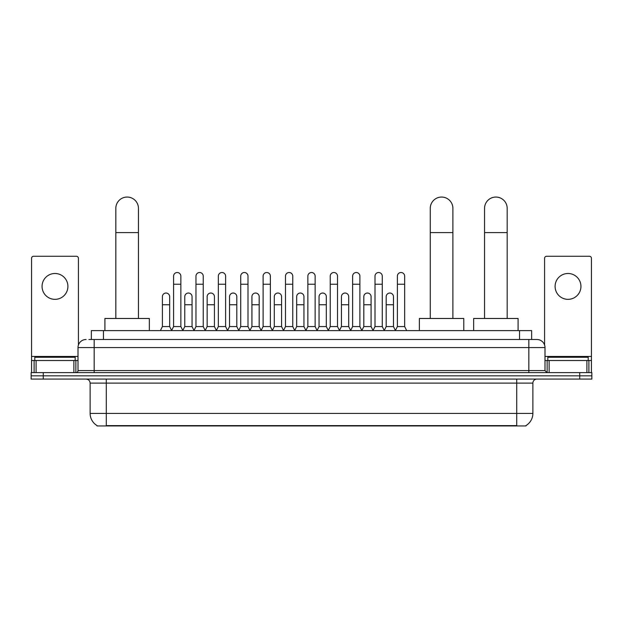 <?xml version="1.0" encoding="UTF-8"?>
<svg xmlns="http://www.w3.org/2000/svg" width="623" height="623" viewBox="0 0 623 623"><rect width="100%" height="100%" fill="white"/><g stroke="black" fill="none" stroke-linecap="round" stroke-linejoin="round"><path stroke-width="0.93" d="M91.347 339.496L91.347 330.611L531.653 330.611L531.653 339.496M526.007 425.548L526.007 425.945L96.993 425.945L96.993 425.548M97.118 425.618A14.142 14.142 0 0 1 90.125 413.423L106.284 413.423L106.284 425.618L516.716 425.618L516.716 413.423L532.875 413.423L532.875 383.122A4.042 4.042 0 0 1 536.909 379.08M90.125 413.423L90.125 383.122C89.891 380.669 88.544 379.321 86.091 379.08M525.882 425.618A14.142 14.142 0 0 0 532.875 413.423M43.267 372.616L591.85 372.616L591.85 375.848L31.15 375.848L31.15 379.08L43.267 379.08L43.267 375.848L31.15 375.848L31.15 372.616L43.267 372.616L43.267 375.848L591.85 375.848L591.85 379.08L43.267 379.08M89.105 339.496L536.909 339.496A8.076 8.076 0 0 1 544.993 347.572L544.993 370.599L547.01 372.616M88.918 339.496L94.166 339.496L94.166 347.572L78.007 347.572L78.007 370.599A2.017 2.017 0 0 1 75.99 372.616M86.091 339.496A8.076 8.076 0 0 0 78.007 347.572M544.993 347.572L528.834 347.572L528.834 339.496L536.909 339.496M75.181 360.499L75.181 357.267L34.787 357.267L34.787 360.499M54.988 273.489A12.927 12.927 0 0 0 42.06 286.416A12.927 12.927 0 0 0 54.988 299.344A12.927 12.927 0 0 0 67.907 286.416A12.927 12.927 0 0 0 54.988 273.489M73.872 372.616L73.872 360.499L36.095 360.499L36.095 372.616M78.412 345.049L78.412 258.296A2.017 2.017 0 0 0 76.395 256.279L33.572 256.279A2.017 2.017 0 0 0 31.555 258.296L31.555 360.499L36.095 360.499M73.872 360.499L78.007 360.499M31.555 372.616L31.555 360.499M588.213 360.499L588.213 357.267L547.819 357.267L547.819 360.499M115.823 318.485L115.823 208.37A11.307 11.307 0 0 1 127.131 197.055A11.307 11.307 0 0 1 138.446 208.37A11.307 11.307 0 0 0 127.131 197.055M138.446 318.485L138.446 208.37M149.349 330.611L149.349 318.485L104.913 318.485L104.913 330.611M430.267 318.485L430.267 208.37A11.307 11.307 0 0 1 441.575 197.055A11.307 11.307 0 0 1 452.89 208.37A11.307 11.307 0 0 0 441.575 197.055M452.89 318.485L452.89 208.37M463.792 330.611L463.792 318.485L419.357 318.485L419.357 330.611M484.554 318.485L484.554 208.37A11.307 11.307 0 0 1 495.869 197.055A11.307 11.307 0 0 1 507.177 208.37A11.307 11.307 0 0 0 495.869 197.055M507.177 318.485L507.177 208.37M518.087 330.611L518.087 318.485L473.651 318.485L473.651 330.611M171.566 330.611L173.583 326.569L180.857 326.569L182.882 330.611M180.857 326.569L180.857 276.153A3.637 3.637 0 0 0 177.22 272.516A3.637 3.637 0 0 1 177.454 272.524M173.583 326.569L173.583 284.236L180.857 284.236M173.583 284.236L173.583 276.153A3.637 3.637 0 0 1 177.22 272.516M193.948 330.611L195.965 326.569L203.238 326.569L205.255 330.611M203.238 326.569L203.238 276.153A3.637 3.637 0 0 0 199.601 272.516A3.637 3.637 0 0 1 199.827 272.524M195.965 326.569L195.965 284.236L203.238 284.236M195.965 284.236L195.965 276.153A3.637 3.637 0 0 1 199.601 272.516M216.329 330.611L218.346 326.569L225.619 326.569L227.636 330.611M225.619 326.569L225.619 276.153A3.637 3.637 0 0 0 221.983 272.516A3.637 3.637 0 0 1 222.209 272.524M218.346 326.569L218.346 284.236L225.619 284.236M218.346 284.236L218.346 276.153A3.637 3.637 0 0 1 221.983 272.516M238.702 330.611L240.727 326.569L248.001 326.569L250.018 330.611M248.001 326.569L248.001 276.153A3.637 3.637 0 0 0 244.364 272.516A3.637 3.637 0 0 1 244.59 272.524M240.727 326.569L240.727 284.236L248.001 284.236M240.727 284.236L240.727 276.153A3.637 3.637 0 0 1 244.364 272.516M261.084 330.611L263.108 326.569L270.374 326.569L272.399 330.611M270.374 326.569L270.374 276.153A3.637 3.637 0 0 0 266.737 272.516A3.637 3.637 0 0 1 266.971 272.524M263.108 326.569L263.108 284.236L270.374 284.236M263.108 284.236L263.108 276.153A3.637 3.637 0 0 1 266.737 272.516M283.465 330.611L285.482 326.569L292.755 326.569L294.772 330.611M292.755 326.569L292.755 276.153A3.637 3.637 0 0 0 289.119 272.516A3.637 3.637 0 0 1 289.352 272.524M285.482 326.569L285.482 284.236L292.755 284.236M285.482 284.236L285.482 276.153A3.637 3.637 0 0 1 289.119 272.516M305.846 330.611L307.863 326.569L315.137 326.569L317.154 330.611M315.137 326.569L315.137 276.153A3.637 3.637 0 0 0 311.5 272.516A3.637 3.637 0 0 1 311.726 272.524M307.863 326.569L307.863 284.236L315.137 284.236M307.863 284.236L307.863 276.153A3.637 3.637 0 0 1 311.5 272.516M328.228 330.611L330.245 326.569L337.518 326.569L339.535 330.611M337.518 326.569L337.518 276.153A3.637 3.637 0 0 0 333.881 272.516A3.637 3.637 0 0 1 334.107 272.524M330.245 326.569L330.245 284.236L337.518 284.236M330.245 284.236L330.245 276.153A3.637 3.637 0 0 1 333.881 272.516M350.601 330.611L352.626 326.569L359.892 326.569L361.916 330.611M359.892 326.569L359.892 276.153A3.637 3.637 0 0 0 356.263 272.516A3.637 3.637 0 0 1 356.488 272.524M352.626 326.569L352.626 284.236L359.892 284.236M352.626 284.236L352.626 276.153A3.637 3.637 0 0 1 356.263 272.516M372.982 330.611L374.999 326.569L382.273 326.569L384.298 330.611M382.273 326.569L382.273 276.153A3.637 3.637 0 0 0 378.636 272.516A3.637 3.637 0 0 1 378.87 272.524M374.999 326.569L374.999 284.236L382.273 284.236M374.999 284.236L374.999 276.153A3.637 3.637 0 0 1 378.636 272.516M395.364 330.611L397.381 326.569L404.654 326.569L406.671 330.611M404.654 326.569L404.654 276.153A3.637 3.637 0 0 0 401.017 272.516A3.637 3.637 0 0 1 401.243 272.524M397.381 326.569L397.381 284.236L404.654 284.236M397.381 284.236L397.381 276.153A3.637 3.637 0 0 1 401.017 272.516M160.376 330.611L162.401 326.569L169.666 326.569L171.629 330.486M169.666 326.569L169.666 296.673A3.637 3.637 0 0 0 166.263 293.044A3.637 3.637 0 0 1 169.666 296.673M162.401 326.569L162.401 304.756L169.666 304.756M162.401 304.756L162.401 296.673A3.637 3.637 0 0 1 166.263 293.044M182.819 330.486L184.774 326.569L192.048 326.569L194.01 330.486M192.048 326.569L192.048 296.673A3.637 3.637 0 0 0 188.644 293.044A3.637 3.637 0 0 1 192.048 296.673M184.774 326.569L184.774 304.756L192.048 304.756M184.774 304.756L184.774 296.673A3.637 3.637 0 0 1 188.644 293.044M205.201 330.486L207.155 326.569L214.429 326.569L216.383 330.486M214.429 326.569L214.429 296.673A3.637 3.637 0 0 0 211.018 293.044A3.637 3.637 0 0 1 214.429 296.673M207.155 326.569L207.155 304.756L214.429 304.756M207.155 304.756L207.155 296.673A3.637 3.637 0 0 1 211.018 293.044M227.574 330.486L229.537 326.569L236.81 326.569L238.765 330.486M236.81 326.569L236.81 296.673A3.637 3.637 0 0 0 233.399 293.044A3.637 3.637 0 0 1 236.81 296.673M229.537 326.569L229.537 304.756L236.81 304.756M229.537 304.756L229.537 296.673A3.637 3.637 0 0 1 233.399 293.044M249.955 330.486L251.918 326.569L259.184 326.569L261.146 330.486M259.184 326.569L259.184 296.673A3.637 3.637 0 0 0 255.78 293.044A3.637 3.637 0 0 1 259.184 296.673M251.918 326.569L251.918 304.756L259.184 304.756M251.918 304.756L251.918 296.673A3.637 3.637 0 0 1 255.78 293.044M272.337 330.486L274.291 326.569L281.565 326.569L283.527 330.486M281.565 326.569L281.565 296.673A3.637 3.637 0 0 0 278.162 293.044A3.637 3.637 0 0 1 281.565 296.673M274.291 326.569L274.291 304.756L281.565 304.756M274.291 304.756L274.291 296.673A3.637 3.637 0 0 1 278.162 293.044M294.718 330.486L296.673 326.569L303.946 326.569L305.909 330.486M303.946 326.569L303.946 296.673A3.637 3.637 0 0 0 300.535 293.044A3.637 3.637 0 0 1 303.946 296.673M296.673 326.569L296.673 304.756L303.946 304.756M296.673 304.756L296.673 296.673A3.637 3.637 0 0 1 300.535 293.044M317.091 330.486L319.054 326.569L326.327 326.569L328.282 330.486M326.327 326.569L326.327 296.673A3.637 3.637 0 0 0 322.916 293.044A3.637 3.637 0 0 1 326.327 296.673M319.054 326.569L319.054 304.756L326.327 304.756M319.054 304.756L319.054 296.673A3.637 3.637 0 0 1 322.916 293.044M339.473 330.486L341.435 326.569L348.709 326.569L350.663 330.486M348.709 326.569L348.709 296.673A3.637 3.637 0 0 0 345.298 293.044A3.637 3.637 0 0 1 348.709 296.673M341.435 326.569L341.435 304.756L348.709 304.756M341.435 304.756L341.435 296.673A3.637 3.637 0 0 1 345.298 293.044M361.854 330.486L363.816 326.569L371.082 326.569L373.045 330.486M371.082 326.569L371.082 296.673A3.637 3.637 0 0 0 367.679 293.044A3.637 3.637 0 0 1 371.082 296.673M363.816 326.569L363.816 304.756L371.082 304.756M363.816 304.756L363.816 296.673A3.637 3.637 0 0 1 367.679 293.044M384.235 330.486L386.19 326.569L393.463 326.569L395.426 330.486M393.463 326.569L393.463 296.673A3.637 3.637 0 0 0 390.06 293.044A3.637 3.637 0 0 1 393.463 296.673M386.19 326.569L386.19 304.756L393.463 304.756M386.19 304.756L386.19 296.673A3.637 3.637 0 0 1 390.06 293.044M568.012 273.489A12.927 12.927 0 0 0 555.093 286.416A12.927 12.927 0 0 0 568.012 299.344A12.927 12.927 0 0 0 580.94 286.416A12.927 12.927 0 0 0 568.012 273.489M586.905 372.616L586.905 360.499L549.128 360.499L549.128 372.616M586.905 360.499L591.445 360.499L591.445 258.296A2.017 2.017 0 0 0 589.428 256.279L546.605 256.279A2.017 2.017 0 0 0 544.588 258.296L544.588 345.049M544.993 360.499L549.128 360.499M591.445 360.499L591.445 372.616M515.096 425.945L515.096 425.548M107.904 425.945L107.904 425.548M103.465 339.496L103.465 330.611M519.535 339.496L519.535 330.611M516.716 379.08L516.716 383.122L90.125 383.122M532.875 383.122L516.716 383.122L516.716 413.423L106.284 413.423L106.284 379.08M579.733 379.08L579.733 372.616M94.166 372.616L94.166 370.599L544.993 370.599M78.007 370.599L94.166 370.599L94.166 347.572L528.834 347.572L528.834 372.616M78.007 356.457L31.555 356.457M75.858 360.499L75.858 372.616M31.586 360.499L31.586 372.616M34.109 372.616L34.109 360.499M115.823 232.605L138.446 232.605M430.267 232.605L452.89 232.605M484.554 232.605L507.177 232.605M591.445 356.457L544.993 356.457M591.414 372.616L591.414 360.499M588.891 360.499L588.891 372.616M547.142 372.616L547.142 360.499"/></g></svg>
